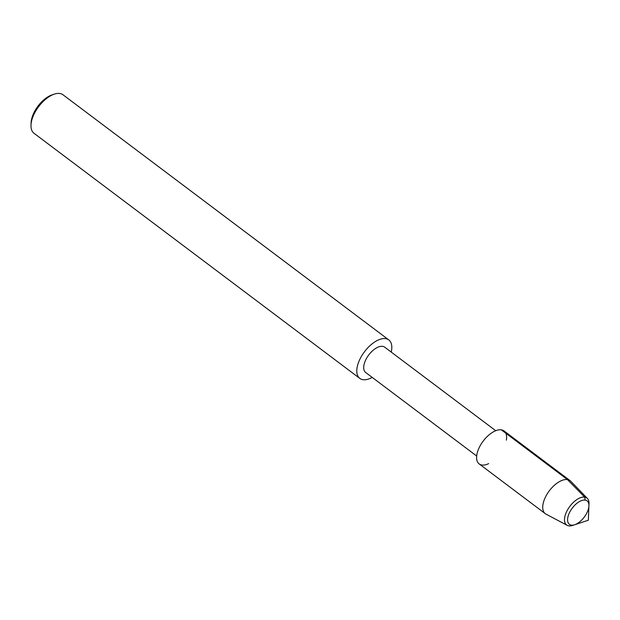<?xml version="1.0" encoding="UTF-8"?>
<svg xmlns="http://www.w3.org/2000/svg" width="620" height="620" viewBox="0 0 620 620"><rect width="100%" height="100%" fill="white"/><g stroke="black" fill="none" stroke-linecap="round" stroke-linejoin="round"><path stroke-width="0.93" d="M571.338 525.14A14.694 7.502 127 0 0 574.701 524.745A14.694 7.502 127 0 0 588.915 505.85A14.694 7.502 127 0 0 587.086 500.882A14.694 7.502 127 0 0 572.26 508.113A14.694 7.502 127 0 0 569.416 524.357A14.694 7.502 127 0 0 571.338 525.14A14.694 7.502 127 0 0 574.701 524.745L588.341 520.219L588.915 505.85A14.694 7.502 127 0 0 587.086 500.882A14.694 7.502 127 0 0 572.26 508.113A14.694 7.502 127 0 0 569.416 524.357A14.694 7.502 127 0 0 571.338 525.14M506.37 440.154A20.654 10.548 127 0 0 496.853 430.311A20.654 10.548 127 0 0 478.671 448.803A20.654 10.548 127 0 0 481.895 465.031A20.654 10.548 127 0 0 488.7 463.628M495.721 430.706L384.718 347.185A15.833 8.083 127 0 0 368.737 354.981A15.833 8.083 127 0 0 365.676 372.488L476.679 456.018M391.236 352.09A24.095 12.299 127 0 0 388.794 339.915A24.095 12.299 127 0 0 364.475 351.772A24.095 12.299 127 0 0 359.817 378.425A24.095 12.299 127 0 0 362.971 379.696A24.095 12.299 127 0 0 372.194 377.394M388.794 339.915L62.984 94.767A24.095 12.299 127 0 0 54.32 94.132A24.095 12.299 127 0 0 31 125.124A24.095 12.299 127 0 0 34.007 133.277L359.817 378.425M54.312 94.132L52.08 94.876A21.684 11.075 127 0 0 31.093 122.768L31 125.124M588.915 505.85L589 503.727A16.864 8.61 127 0 0 587.419 498.48L570.795 481.252A20.654 10.548 127 0 0 570.152 480.678A20.654 10.548 127 0 0 549.304 490.839A20.654 10.548 127 0 0 545.313 513.686A20.654 10.548 127 0 0 546.042 514.143L567.207 525.349A16.864 8.61 127 0 0 568.819 525.869A16.864 8.61 127 0 0 572.679 525.419L574.701 524.745M587.419 498.48A16.864 8.61 127 0 0 569.873 506.323A16.864 8.61 127 0 0 567.207 525.349M570.152 480.678L504.029 430.931A20.654 10.548 127 0 0 483.189 441.091A20.654 10.548 127 0 0 479.198 463.938L545.313 513.686M585.156 500.1L584.691 497.124L567.447 479.586L501.324 429.838"/></g></svg>
